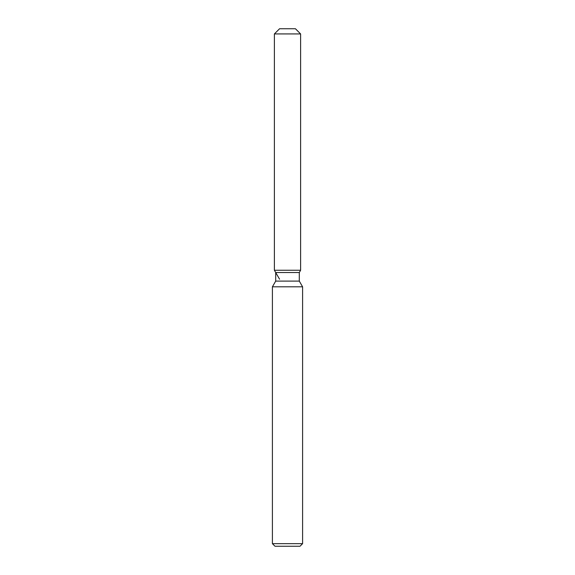 <?xml version="1.0" encoding="UTF-8"?>
<svg xmlns="http://www.w3.org/2000/svg" width="575" height="575" viewBox="0 0 575 575"><rect width="100%" height="100%" fill="white"/><g stroke="black" fill="none" stroke-linecap="round" stroke-linejoin="round"><path stroke-width="0.86" d="M295.435 28.75L279.565 28.75L295.435 28.75L300.61 33.925L300.61 270.25L287.5 270.25L300.61 270.25L299.302 272.521L299.302 281.103L302.594 286.81L302.594 543.663L272.406 543.663L274.994 546.25L300.006 546.25L302.594 543.663M299.302 281.103L275.698 281.103L275.698 272.521L299.302 272.521L300.61 270.25M275.698 281.103L272.406 286.81L302.594 286.81M279.565 28.75L274.39 33.925L274.39 270.25L287.5 270.25L274.39 270.25L275.698 272.521M274.39 33.925L300.61 33.925M272.406 286.81L272.406 543.663M279.565 279.213L274.39 270.25"/></g></svg>
